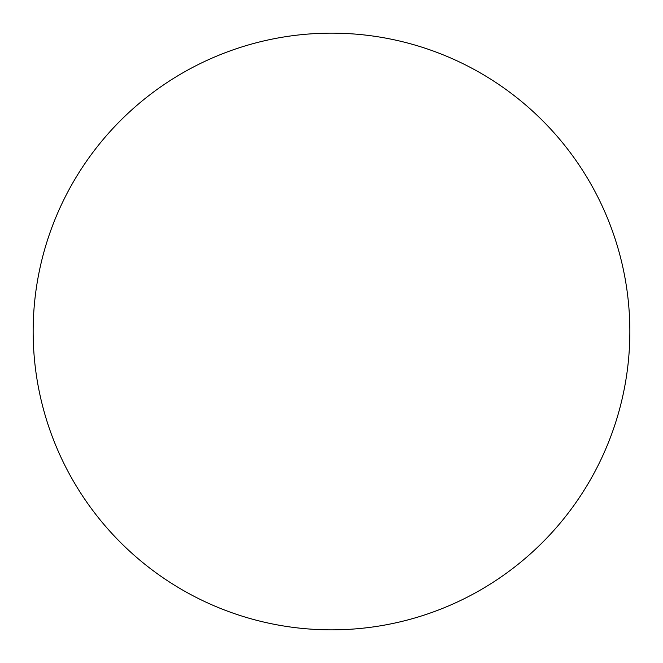<?xml version="1.0" encoding="UTF-8"?>
<svg xmlns="http://www.w3.org/2000/svg" width="663" height="663" viewBox="0 0 663 663"><rect width="100%" height="100%" fill="white"/><g stroke="black" fill="none" stroke-linecap="round" stroke-linejoin="round"><path stroke-width="0.99" d="M331.5 33.15A298.35 298.35 0 0 1 629.85 331.5A298.35 298.35 0 0 1 331.5 629.85A298.35 298.35 0 0 1 33.15 331.5A298.35 298.35 0 0 1 331.5 33.15M33.15 331.5A298.35 298.35 0 0 0 331.5 629.85A298.35 298.35 0 0 0 629.85 331.5A298.35 298.35 0 0 0 331.5 33.15A298.35 298.35 0 0 0 33.15 331.5"/></g></svg>
